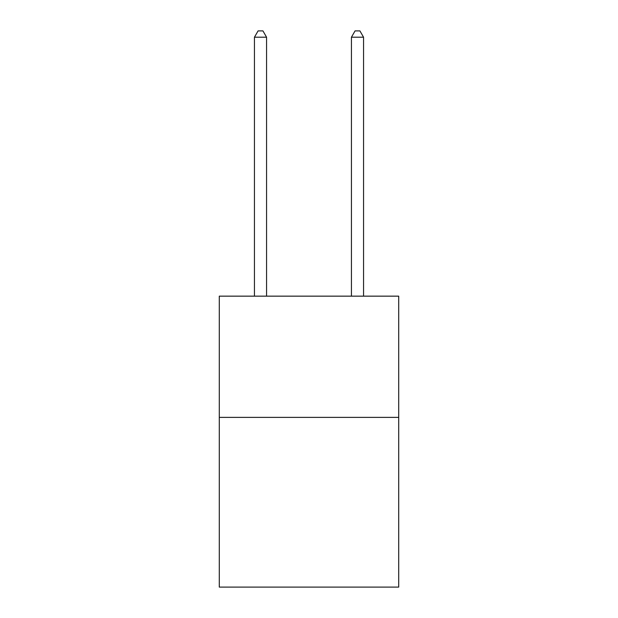 <?xml version="1.0" encoding="UTF-8"?>
<svg xmlns="http://www.w3.org/2000/svg" width="618" height="618" viewBox="0 0 618 618"><rect width="100%" height="100%" fill="white"/><g stroke="black" fill="none" stroke-linecap="round" stroke-linejoin="round"><path stroke-width="0.93" d="M398.71 417.382L398.71 587.1L219.29 587.1L219.29 296.153L398.71 296.153L398.71 417.382L219.29 417.382M266.567 296.153L266.567 37.204L254.446 37.204L254.446 296.153M254.446 37.204L258.085 30.9L262.936 30.9L266.567 37.204M363.554 296.153L363.554 37.204L351.433 37.204L351.433 296.153M351.433 37.204L355.064 30.9L359.915 30.9L363.554 37.204"/></g></svg>
